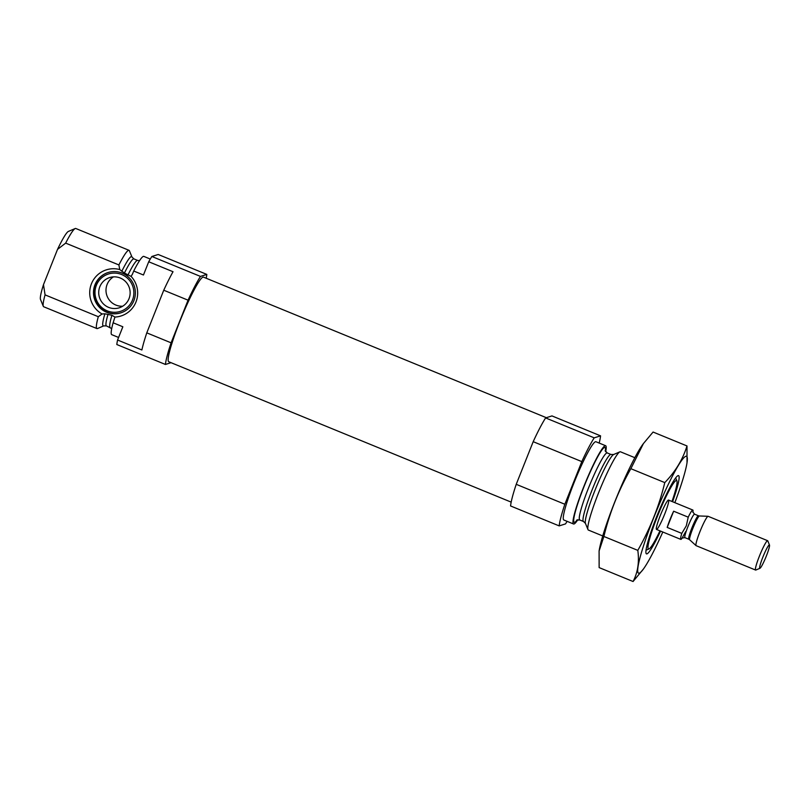 <?xml version="1.0" encoding="UTF-8"?>
<svg xmlns="http://www.w3.org/2000/svg" width="810" height="810" viewBox="0 0 810 810"><rect width="100%" height="100%" fill="white"/><g stroke="black" fill="none" stroke-linecap="round" stroke-linejoin="round"><path stroke-width="1.21" d="M171.062 362.688L165.432 364.459A52.863 5.893 -67.7 0 1 171.092 342.822L146.782 332.859L163.752 290.223A52.863 5.893 -67.7 0 1 173.026 271.725L148.716 261.762L143.451 275.005L133.721 271.016L132.354 274.408M132.658 273.689L131.119 276.412L124.426 273.041L119.748 269.558L118.898 264.941A42.292 4.718 -67.7 0 1 129.013 250.31A42.292 4.718 -67.7 0 1 129.397 250.766L131.969 257.013L133.903 258.896A36.217 4.04 -67.7 0 0 124.426 273.041M111.699 328.617L106.434 325.904L103.731 325.883L97.514 328.536A42.292 4.718 -67.7 0 1 96.927 328.576A42.292 4.718 -67.7 0 1 98.304 316.71L102.07 313.986L104.895 313.794L111.922 315.272L114.939 317.064L113.127 322.785L122.847 326.774L117.572 340.018L141.882 349.981A52.863 5.893 -67.7 0 1 146.782 332.859M114.939 317.064A24.199 23.946 -107.5 0 0 131.119 276.412M148.716 261.762A52.863 5.893 -67.7 0 1 151.865 256.486L158.213 254.492L206.823 274.418A52.863 5.893 -67.7 0 1 206.206 278.255M165.432 364.459L116.822 344.533A52.863 5.893 -67.7 0 1 117.572 340.018M171.092 342.822L188.062 300.186L163.752 290.223M188.062 300.186A52.863 5.893 -67.7 0 1 200.475 276.423L151.865 256.486M133.721 271.016A42.292 4.718 -67.7 0 1 143.836 256.395L150.285 259.038M118.594 337.466L111.75 334.662A42.292 4.718 -67.7 0 1 113.127 322.785M118.898 264.941L65.671 243.121A42.292 4.718 -67.7 0 1 75.188 228.541A42.292 4.718 -67.7 0 1 75.786 228.491L129.013 250.31M98.304 316.71L45.066 294.88A42.292 4.718 -67.7 0 0 43.305 306.312A42.292 4.718 -67.7 0 0 43.699 306.757L96.927 328.576M65.671 243.121L57.53 249.369A37.007 4.121 -67.7 0 1 68.394 231.427L75.188 228.541M43.305 306.312L40.5 299.477A37.007 4.121 -67.7 0 1 43.487 284.644L45.066 294.88M57.53 249.369L43.487 284.644M511.181 502.129L168.784 361.756A45.735 5.093 -67.7 0 1 181.41 317.51A45.735 5.093 -67.7 0 1 203.472 277.131L546.325 417.687M200.475 276.423L206.823 274.418M567.101 521.346A52.863 5.893 -67.7 0 1 565.532 523.888L559.183 525.892A52.863 5.893 -67.7 0 1 564.843 504.255L581.803 461.609A52.863 5.893 -67.7 0 1 594.216 437.845L600.564 435.851A52.863 5.893 -67.7 0 1 599.187 443.08M659.947 530.833A37.007 4.121 -67.7 0 1 648.992 548.947A37.007 4.121 -67.7 0 1 658.702 513.186A37.007 4.121 -67.7 0 1 676.897 480.897A37.007 4.121 -67.7 0 1 671.976 501.491M664.696 514.067A15.856 1.772 -67.7 0 1 656.495 529.426A15.856 1.772 -67.7 0 1 660.879 514.077A15.856 1.772 -67.7 0 1 668.533 500.074A15.856 1.772 -67.7 0 1 664.696 514.067M602.741 535.957L588.384 530.064A42.292 4.718 -67.7 0 1 587.989 529.619A42.292 4.718 -67.7 0 1 600.058 489.149A42.292 4.718 -67.7 0 1 619.883 451.848A42.292 4.718 -67.7 0 1 620.47 451.798L634.827 457.69M577.834 519.716A42.292 4.718 -67.7 0 1 573.551 523.989A42.292 4.718 -67.7 0 1 585.235 483.064A42.292 4.718 -67.7 0 1 605.647 445.723A42.292 4.718 -67.7 0 1 605.688 451.767M573.551 523.989L563.831 520A42.292 4.718 -67.7 0 1 575.515 479.085A42.292 4.718 -67.7 0 1 595.917 441.733L605.647 445.723M559.183 525.892L510.573 505.956A52.863 5.893 -67.7 0 1 516.223 484.319L533.193 441.683L581.803 461.609M516.223 484.319L564.843 504.255M533.193 441.683A52.863 5.893 -67.7 0 1 545.606 417.919L594.216 437.845M545.606 417.919L551.954 415.915L600.564 435.851M119.748 269.558A24.199 23.946 -107.5 0 0 102.07 313.986M104.267 311.101A21.151 20.928 72.5 0 1 108.084 272.514A21.151 20.928 72.5 0 1 133.873 300.662A21.151 20.928 72.5 0 1 104.267 311.101M120.963 312.802A21.151 20.928 72.5 0 1 94.831 298.86A21.151 20.928 72.5 0 1 108.267 272.464M132.476 300.085A19.622 19.42 72.5 0 1 99.154 304.712A19.622 19.42 72.5 0 1 111.669 273.264A19.622 19.42 72.5 0 1 132.476 300.085M129.013 298.667A15.856 15.694 72.5 0 1 99.458 297.402A15.856 15.694 72.5 0 1 125.935 281.971A15.856 15.694 72.5 0 1 129.013 298.667M122.695 306.21A15.856 15.694 72.5 0 1 113.451 276.868M662.803 532.008A63.18 7.047 -67.7 0 1 643.474 568.954A63.18 7.047 -67.7 0 1 650.015 527.32A63.18 7.047 -67.7 0 1 685.776 456.293A63.18 7.047 -67.7 0 1 687.012 462.783A63.18 7.047 -67.7 0 1 674.841 502.656M660.545 531.087A42.292 4.718 -67.7 0 1 646.086 553.433A42.292 4.718 -67.7 0 1 658.155 512.963A42.292 4.718 -67.7 0 1 677.97 475.662A42.292 4.718 -67.7 0 1 678.091 475.622A42.292 4.718 -67.7 0 1 672.573 501.734M687.012 462.783L687.001 445.956C682.779 459.472 675.368 471.683 664.777 482.598C659.087 506.199 650.096 528.788 637.804 550.375C639.414 562.059 637.824 572.437 633.066 581.509L643.474 568.954M664.777 482.598L630.858 468.686L643.413 443.576L653.083 432.044L687.001 445.956M637.804 550.375L603.885 536.463C609.586 512.851 618.577 490.263 630.858 468.686M633.066 581.509L599.137 567.597L599.096 551.023L603.885 536.463M599.116 550.901A63.18 7.047 -67.7 0 1 599.137 550.77A63.18 7.047 -67.7 0 1 617.109 496.135A63.18 7.047 -67.7 0 1 642.664 444.599L643.403 443.576M673.647 511.201A15.856 1.772 112.3 0 0 670.052 519.423A15.856 1.772 112.3 0 0 667.187 527.421L673.647 511.201L688.227 517.175A15.856 1.772 -67.7 0 1 692.833 510.037A15.856 1.772 -67.7 0 1 692.854 512.295M682.405 537.799A15.856 1.772 -67.7 0 1 680.805 539.389A15.856 1.772 -67.7 0 1 681.777 533.395L667.187 527.421M681.777 533.395L686.303 525.822L688.227 517.175M762.858 557.148A12.616 1.407 -67.7 0 1 769.5 545.059A12.616 1.407 -67.7 0 1 765.895 557.138A12.616 1.407 -67.7 0 1 759.993 568.266A12.616 1.407 -67.7 0 1 762.858 557.148M759.993 568.266L755.821 570.038A15.856 1.772 -67.7 0 1 755.598 570.058A15.856 1.772 -67.7 0 1 759.436 556.065A15.856 1.772 -67.7 0 1 767.637 540.705A15.856 1.772 -67.7 0 1 767.779 540.867L769.5 545.059M755.598 570.058L696.114 545.667A15.856 1.772 -67.7 0 1 696.043 545.626A15.856 1.772 -67.7 0 1 699.941 531.674A15.856 1.772 -67.7 0 1 708.072 516.294A15.856 1.772 -67.7 0 1 708.142 516.314L767.637 540.705M127.909 275.096A36.217 4.04 -67.7 0 1 137.639 260.425L139.563 260.668M110.17 327.442A36.217 4.04 -67.7 0 1 111.922 315.272M106.434 325.904A36.217 4.04 -67.7 0 1 108.034 314.24M121.794 271.309A37.452 4.171 -67.7 0 1 131.969 257.013M103.731 325.883A37.452 4.171 -67.7 0 1 104.895 313.794M613.656 454.501L610.963 454.471A36.217 4.04 -67.7 0 0 593.487 486.445A36.217 4.04 -67.7 0 0 583.483 521.488L585.428 523.361A37.452 4.171 -67.7 0 1 596.109 487.529A37.452 4.171 -67.7 0 1 613.656 454.501L619.883 451.848M583.483 521.488L579.747 519.959A36.217 4.04 -67.7 0 1 589.751 484.917A36.217 4.04 -67.7 0 1 607.227 452.942L610.963 454.471M577.165 519.888A40.439 4.506 -67.7 0 1 585.428 483.145A40.439 4.506 -67.7 0 1 605.333 451.18M685.706 531.583L682.101 538.022L684.926 537.648A12.687 1.417 -67.7 0 1 687.994 526.46A12.687 1.417 -67.7 0 1 694.555 514.168L692.803 511.92M699.425 515.97L698.412 515.757A12.687 1.417 -67.7 0 0 691.851 528.039A12.687 1.417 -67.7 0 0 688.783 539.237L689.664 539.784A12.879 1.438 -67.7 0 1 692.823 528.464A12.879 1.438 -67.7 0 1 699.425 515.97L708.072 516.294M137.639 260.425L133.903 258.896M676.897 480.897L675.662 477.91M648.992 548.947L646.026 550.213M585.428 523.361L587.989 529.619M605.151 450.593L607.227 452.942M579.747 519.959L576.629 520.172M692.833 510.037L668.533 500.074M680.805 539.389L656.495 529.426M689.664 539.784L696.043 545.626M698.412 515.757L694.555 514.168M688.783 539.237L684.926 537.648"/></g></svg>
